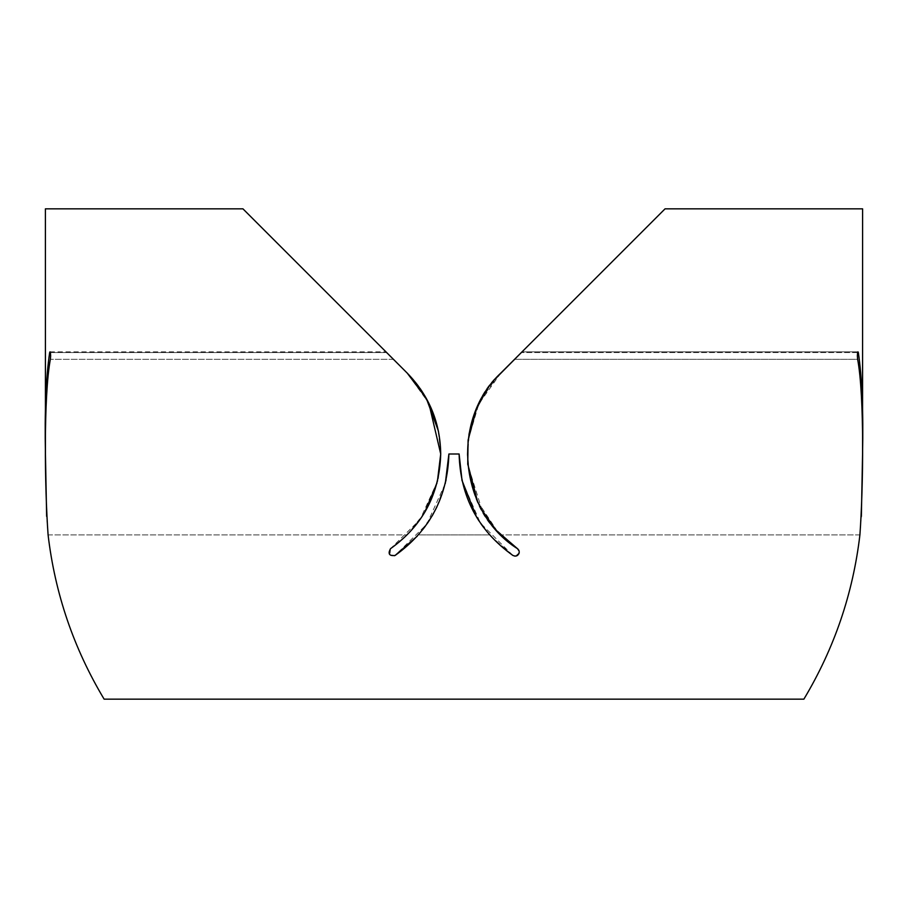 <?xml version="1.0" encoding="UTF-8"?>
<svg xmlns="http://www.w3.org/2000/svg" width="908" height="908" viewBox="0 0 908 908"><rect width="100%" height="100%" fill="white"/><g stroke="black" fill="none" stroke-linecap="round" stroke-linejoin="round"><path stroke-width="0.68" stroke-dasharray="4.54 3.41" d="M424.592 512.577L407.215 534.903C429.053 512.35 440.221 485.383 440.721 454C439.188 420.132 428.02 393.164 407.215 373.097L385.957 351.85L407.215 373.097L428.86 403.277M862.6 454L862.566 454C863.429 411.188 862.01 377.376 858.332 352.554C857.436 351.839 857.209 354.086 857.64 359.318L514.575 359.318L522.043 351.85L500.785 373.097L522.043 351.85L857.992 351.85L522.043 351.85M438.099 478.334L436.986 482.988M437.395 481.399L420.132 519.467L390.531 548.682L407.215 534.903L48.09 534.903L46.637 516.368M861.363 516.425L859.91 534.903C852.975 593.662 834.293 648.414 803.875 699.16L104.125 699.16M497.55 531.52L477.495 501.273M467.699 463.852L467.279 454L468.948 434.557M518.65 549.919L517.469 548.682L519.263 552.064L517.469 548.682L495.155 528.842M476.496 516.936L489.594 534.903C470.889 514.802 460.731 487.846 459.108 454L448.892 454L459.108 454L461.979 480.355M462.059 480.752L480.377 523.019L512.884 555.446L516.107 556.036M514.961 556.139L517.753 555.231L518.865 553.812M482.125 510.353L467.756 464.465M468.085 440.437L478.8 403.969L500.785 373.097C479.969 393.198 468.8 420.154 467.279 454L468.153 439.847M665.053 208.84L862.6 208.84M857.64 352.554L521.34 352.554L858.332 352.554L857.992 351.85M514.575 359.318L857.64 359.318C861.522 382.416 863.111 413.98 862.384 454L862.566 454M48.09 534.903L407.215 534.903L390.531 548.682C387.716 553.914 389.248 556.161 395.116 555.446L426.839 524.143L445.306 483.442M519.047 553.381L519.172 551.224M471.241 424.161L475.554 411.301M480.99 399.69L496.347 377.796M476.382 409.281L477.404 406.932M486.155 391.053L500.785 373.097C457.144 409.508 457.144 498.492 500.785 534.903L517.469 548.682M490.547 535.97L512.884 555.446L490.468 535.879M417.271 536.174L432.458 515.313M436.952 506.778L445.885 480.99M390.531 548.682L389.929 554.936L395.116 555.446C391.927 559.373 385.707 550.203 390.531 548.682M438.348 430.823L440.721 454C440.221 422.617 429.053 395.65 407.215 373.097L407.238 373.131M420.461 388.987L432.639 411.767M438.553 431.845L440.721 453.955M45.434 454L45.616 454C44.889 414.025 46.467 382.461 50.36 359.318C50.791 354.086 50.564 351.839 49.668 352.554C45.99 377.308 44.571 411.12 45.434 454L45.4 454M50.008 351.85L385.957 351.85L50.008 351.85L49.668 352.554L386.66 352.554L50.36 352.554M45.4 208.84L242.947 208.84M521.34 352.554L500.785 373.097M519.263 552.064C518.423 555.628 516.3 556.763 512.884 555.446M459.108 454L448.892 454C447.269 487.88 437.1 514.847 418.406 534.903L395.116 555.446M407.215 373.097L386.66 352.554M859.91 534.903L500.785 534.903L859.91 534.903M489.594 534.903L418.406 534.903L489.594 534.903M393.425 359.318L50.36 359.318L393.425 359.318"/><path stroke-width="1.36" d="M445.306 483.442L448.892 454C447.667 496.812 429.745 530.624 395.116 555.446C389.248 556.161 387.716 553.914 390.531 548.682L390.531 548.682C422.81 525.584 439.54 494.02 440.721 454C440.255 422.583 429.087 395.616 407.215 373.097L242.947 208.84L45.4 208.84L45.434 454C44.571 411.211 45.979 377.387 49.668 352.554L50.008 351.85M50.36 352.554L49.668 352.554C50.178 351.146 50.508 352.27 50.644 355.936L50.36 359.318C43.448 396.036 44.708 487.732 48.09 534.903C55.025 593.662 73.707 648.414 104.125 699.16C73.707 648.414 55.025 593.662 48.09 534.903M104.125 699.16L803.875 699.16C834.293 648.414 852.975 593.662 859.91 534.903C863.292 487.698 864.552 396.024 857.64 359.318L857.356 355.936C857.492 352.281 857.822 351.146 858.332 352.554C862.021 377.422 863.429 411.233 862.566 454L862.6 208.84L665.053 208.84L500.785 373.097C450.164 420.302 458.983 511.976 517.469 548.682L519.104 550.974M857.992 351.85L858.332 352.554L857.64 352.554M428.86 403.277L440.721 454L438.099 478.334M436.986 482.988L424.592 512.577M46.637 516.368L45.434 454M862.566 454L861.363 516.425M518.037 549.147L497.55 531.52M477.495 501.273L467.699 463.852M518.865 553.812L519.263 552.064C518.457 555.719 516.323 556.854 512.884 555.446C478.221 530.578 460.299 496.767 459.108 454L462.059 480.752M512.884 555.446L514.961 556.139M495.155 528.842L482.125 510.353M467.756 464.465L468.085 440.437M522.043 351.85L665.053 208.84M459.108 454L448.892 454L445.885 480.99M440.721 453.955L437.395 481.399M519.172 551.224L518.65 549.919M468.948 434.557L471.241 424.161M475.554 411.301L480.99 399.69M496.347 377.796L521.34 352.554M468.153 439.847L476.382 409.281M477.404 406.932L486.155 391.053M516.107 556.036L519.047 553.381M461.979 480.355L476.496 516.936M395.116 555.446L417.271 536.174M432.458 515.313L436.952 506.778M386.66 352.554L407.215 373.097L426.374 398.533L438.348 430.823M407.238 373.131L420.461 388.987M432.639 411.767L438.553 431.845M242.947 208.84L407.215 373.097M500.785 373.097L514.575 359.318"/></g></svg>
